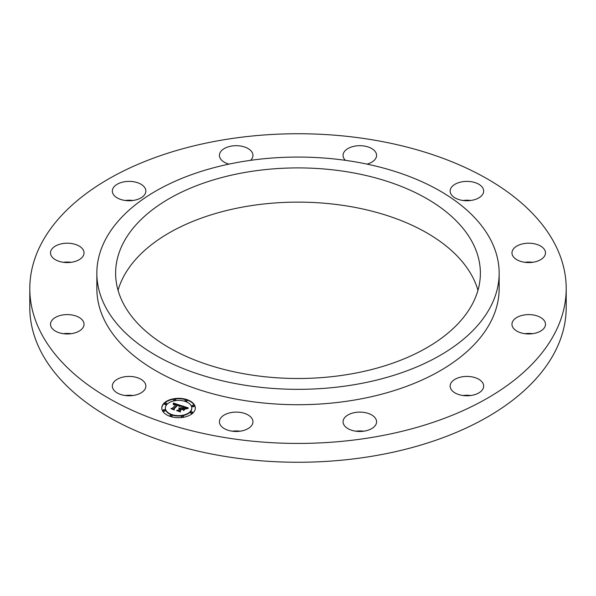 <?xml version="1.0" encoding="UTF-8"?>
<svg xmlns="http://www.w3.org/2000/svg" width="596" height="596" viewBox="0 0 596 596"><rect width="100%" height="100%" fill="white"/><g stroke="black" fill="none" stroke-linecap="round" stroke-linejoin="round"><path stroke-width="0.89" d="M113.009 388.823A16.762 9.678 0 0 0 131.478 395.677A16.762 9.678 0 0 0 145.856 386.096A16.762 9.678 0 0 0 145.178 383.377A16.762 9.678 0 0 0 126.71 376.523A16.762 9.678 0 0 0 112.331 386.096A16.762 9.678 0 0 0 113.009 388.823M132.968 395.513A16.762 9.678 0 0 0 125.227 395.513M29.8 288.583L29.8 307.417A268.2 154.841 0 0 0 222.494 456A268.2 154.841 0 0 0 566.2 307.417L566.2 288.583A268.2 154.841 0 0 0 373.506 140A268.2 154.841 0 0 0 29.8 288.583A268.2 154.841 0 0 0 222.494 437.166A268.2 154.841 0 0 0 566.2 288.583M477.955 290.312A182.376 105.291 0 0 0 473 277.773A182.376 105.291 0 0 0 286.862 202.32A182.376 105.291 0 0 0 118.045 290.312M240.046 431.206A16.762 9.678 0 0 0 232.306 431.206M363.694 431.206A16.762 9.678 0 0 0 355.954 431.206M470.773 395.513A16.762 9.678 0 0 0 463.032 395.513M532.593 333.693A16.762 9.678 0 0 0 524.86 333.693M532.593 262.307A16.762 9.678 0 0 0 524.86 262.307M470.773 200.487A16.762 9.678 0 0 0 463.032 200.487M132.968 200.487A16.762 9.678 0 0 0 125.227 200.487M71.14 262.307A16.762 9.678 0 0 0 63.407 262.307M71.14 333.693A16.762 9.678 0 0 0 63.407 333.693M473 243.555A182.376 105.291 0 0 0 272.067 168.973A182.376 105.291 0 0 0 115.624 273.199A182.376 105.291 0 0 0 122.999 302.842A182.376 105.291 0 0 0 323.933 377.424A182.376 105.291 0 0 0 480.376 273.199A182.376 105.291 0 0 0 473 243.555M354.635 161.762A201.15 116.131 0 0 0 96.85 273.199A201.15 116.131 0 0 0 241.365 384.636A201.15 116.131 0 0 0 499.15 273.199A201.15 116.131 0 0 0 354.635 161.762M96.85 273.199L96.85 288.583A201.15 116.131 0 0 0 241.365 400.02A201.15 116.131 0 0 0 499.15 288.583L499.15 273.199M224.61 428.792A16.762 9.678 0 0 0 242.773 430.692A16.762 9.678 0 0 0 252.942 421.789A16.762 9.678 0 0 0 247.75 414.786A16.762 9.678 0 0 0 229.579 412.894A16.762 9.678 0 0 0 219.417 421.789A16.762 9.678 0 0 0 224.61 428.792M355.864 431.199A16.762 9.678 0 0 0 376.583 421.789A16.762 9.678 0 0 0 363.776 412.387A16.762 9.678 0 0 0 343.058 421.789A16.762 9.678 0 0 0 355.864 431.199M471.622 395.386A16.762 9.678 0 0 0 483.669 386.096A16.762 9.678 0 0 0 462.183 376.814A16.762 9.678 0 0 0 450.144 386.096A16.762 9.678 0 0 0 471.622 395.386M540.855 330.959A16.762 9.678 0 0 0 545.489 324.276A16.762 9.678 0 0 0 534.955 315.291A16.762 9.678 0 0 0 516.598 317.594A16.762 9.678 0 0 0 511.964 324.276A16.762 9.678 0 0 0 522.498 333.261A16.762 9.678 0 0 0 540.855 330.959M545.012 255.177A16.762 9.678 0 0 0 545.489 252.89A16.762 9.678 0 0 0 530.716 243.28A16.762 9.678 0 0 0 512.441 250.611A16.762 9.678 0 0 0 511.964 252.89A16.762 9.678 0 0 0 526.737 262.501A16.762 9.678 0 0 0 545.012 255.177M482.991 188.343A16.762 9.678 0 0 0 464.522 181.489A16.762 9.678 0 0 0 450.144 191.07A16.762 9.678 0 0 0 450.822 193.789A16.762 9.678 0 0 0 469.29 200.651A16.762 9.678 0 0 0 483.669 191.07A16.762 9.678 0 0 0 482.991 188.343M367.017 164.116A16.762 9.678 0 0 0 376.583 155.377A16.762 9.678 0 0 0 371.39 148.374A16.762 9.678 0 0 0 353.227 146.474A16.762 9.678 0 0 0 343.058 155.377A16.762 9.678 0 0 0 345.434 160.346M250.566 160.346A16.762 9.678 0 0 0 252.942 155.377A16.762 9.678 0 0 0 240.136 145.968A16.762 9.678 0 0 0 219.417 155.377A16.762 9.678 0 0 0 228.983 164.116M124.378 181.78A16.762 9.678 0 0 0 112.331 191.07A16.762 9.678 0 0 0 133.817 200.353A16.762 9.678 0 0 0 145.856 191.07A16.762 9.678 0 0 0 124.378 181.78M55.145 246.208A16.762 9.678 0 0 0 50.511 252.89A16.762 9.678 0 0 0 61.045 261.875A16.762 9.678 0 0 0 79.402 259.573A16.762 9.678 0 0 0 84.036 252.89A16.762 9.678 0 0 0 73.502 243.906A16.762 9.678 0 0 0 55.145 246.208M50.988 321.996A16.762 9.678 0 0 0 50.511 324.276A16.762 9.678 0 0 0 65.284 333.887A16.762 9.678 0 0 0 83.559 326.563A16.762 9.678 0 0 0 84.036 324.276A16.762 9.678 0 0 0 69.263 314.666A16.762 9.678 0 0 0 50.988 321.996M193.082 412.857A16.762 9.678 0 0 0 195.332 408.014A16.762 9.678 0 0 0 182.905 398.664A16.762 9.678 0 0 0 164.049 403.179A16.762 9.678 0 0 0 161.807 408.014A16.762 9.678 0 0 0 174.226 417.364A16.762 9.678 0 0 0 193.082 412.857M195.324 408.223A16.762 9.678 0 0 0 182.734 399.052A16.762 9.678 0 0 0 164.049 403.589A16.762 9.678 0 0 0 161.807 408.223M165.368 408.223A13.209 7.621 0 0 0 165.36 408.424A13.209 7.621 0 0 0 175.149 415.792A13.209 7.621 0 0 0 190.005 412.238A13.209 7.621 0 0 0 191.77 408.424A13.209 7.621 0 0 0 191.77 408.223M185.11 400.728A1.013 0.589 0 0 0 185.043 400.937A1.013 0.589 0 0 0 185.796 401.503A1.013 0.589 0 0 0 186.943 401.227A1.013 0.589 0 0 0 187.077 400.937A1.013 0.589 0 0 0 187.01 400.728M190.593 412.544A1.013 0.589 0 0 0 190.526 412.752A1.013 0.589 0 0 0 191.279 413.319A1.013 0.589 0 0 0 192.426 413.043A1.013 0.589 0 0 0 192.56 412.752A1.013 0.589 0 0 0 192.493 412.544M192.091 405.98A1.013 0.589 0 0 0 192.024 406.189A1.013 0.589 0 0 0 192.776 406.755A1.013 0.589 0 0 0 193.924 406.479A1.013 0.589 0 0 0 194.058 406.189A1.013 0.589 0 0 0 193.991 405.98M170.121 415.71A1.013 0.589 0 0 0 170.061 415.919A1.013 0.589 0 0 0 170.814 416.485A1.013 0.589 0 0 0 171.953 416.209A1.013 0.589 0 0 0 172.088 415.919A1.013 0.589 0 0 0 172.028 415.71M181.497 416.574A1.013 0.589 0 0 0 181.43 416.783A1.013 0.589 0 0 0 182.182 417.349A1.013 0.589 0 0 0 183.322 417.073A1.013 0.589 0 0 0 183.464 416.783A1.013 0.589 0 0 0 183.397 416.574M164.638 403.894A1.013 0.589 0 0 0 164.571 404.103A1.013 0.589 0 0 0 165.33 404.669A1.013 0.589 0 0 0 166.47 404.393A1.013 0.589 0 0 0 166.604 404.103A1.013 0.589 0 0 0 166.545 403.894M173.734 399.864A1.013 0.589 0 0 0 173.674 400.072A1.013 0.589 0 0 0 174.427 400.639A1.013 0.589 0 0 0 175.567 400.363A1.013 0.589 0 0 0 175.708 400.072A1.013 0.589 0 0 0 175.641 399.864M163.14 410.458A1.013 0.589 0 0 0 163.081 410.666A1.013 0.589 0 0 0 163.833 411.233A1.013 0.589 0 0 0 164.973 410.957A1.013 0.589 0 0 0 165.107 410.666A1.013 0.589 0 0 0 165.047 410.458M167.133 404.2A13.209 7.621 0 0 0 165.36 408.014A13.209 7.621 0 0 0 175.149 415.382A13.209 7.621 0 0 0 190.005 411.829A13.209 7.621 0 0 0 191.77 408.014A13.209 7.621 0 0 0 181.989 400.654A13.209 7.621 0 0 0 167.133 404.2M180.983 405.548L179.046 406.316L178.971 405.362L177.601 404.788L173.555 408.737L173.905 409.385L171.007 408.416L172.326 408.282L175.969 404.639L173.429 404.684L176.245 404.364L174.39 403.924L173.227 404.453L173.443 403.015L180.983 405.548M181.095 405.913L179.128 406.547L181.095 405.913M178.919 405.809L177.742 405.235L174.054 408.916L174.375 409.944L171.082 408.714L174.121 409.728L173.831 408.878L177.653 405.064L178.912 405.615M188.247 407.902L186.108 408.647L185.863 407.671L183.486 406.718L181.773 408.431L183.672 407.046L185.937 408.297L183.732 407.202L182.316 408.61L184.909 408.647L183.374 410.182L182.912 409.221L181.46 408.737L179.619 410.584L179.955 411.329L176.841 410.294L178.346 410.16L179.925 408.588L178.807 408.394L180.193 408.312L178.726 408.111L180.499 408.007L182.048 406.465L181.661 405.705L188.247 407.902M188.209 408.349L186.161 408.93L188.209 408.349M183.657 410.517L185.244 408.93L183.657 410.517M181.698 409.228L180.134 410.793L180.454 411.963L176.714 410.592L180.193 411.747L179.932 410.786L181.638 409.079L183.002 409.661L181.698 409.228M182.048 406.465L180.193 408.349M180.193 408.312L179.925 408.871M179.903 408.446L179.925 408.998L177.817 410.622M179.731 411.255L179.619 410.584M184.41 409.147L182.912 409.221M187.554 408.081L184.73 407.135M184.663 407.113L183.762 406.815M183.479 406.718L181.914 406.196M180.499 408.007L180.499 408.416M180.297 407.955L180.297 408.372M180.022 408.491L180.022 408.901M178.346 410.16L178.346 410.57M183.27 408.93L183.27 409.34M182.316 408.61L182.316 409.02M181.773 408.431L181.773 408.841M180.469 405.72L178.428 405.057M177.735 404.826L175.872 404.222M175.388 404.058L173.443 403.425L173.294 404.401M173.443 403.015L173.443 403.425M176.245 404.364L175.969 404.922M175.969 404.639L171.953 408.729M173.637 409.296L173.555 408.737M173.429 403.172L173.429 403.581M173.414 403.328L173.414 403.738M173.391 403.485L173.391 403.894M173.369 403.634L173.369 404.043M173.339 403.775L173.339 404.185M173.309 403.917L173.309 404.326M175.991 404.52L175.991 404.93M172.326 408.282L172.326 408.692M179.143 405.802L179.143 406.211M174.233 409.892L174.054 408.916M180.327 411.925L180.134 410.793M185.177 400.229A1.013 0.589 0 0 0 185.043 400.519A1.013 0.589 0 0 0 185.796 401.093A1.013 0.589 0 0 0 186.943 400.817A1.013 0.589 0 0 0 187.077 400.519A1.013 0.589 0 0 0 186.325 399.953A1.013 0.589 0 0 0 185.177 400.229M190.668 412.045A1.013 0.589 0 0 0 190.526 412.343A1.013 0.589 0 0 0 191.279 412.909A1.013 0.589 0 0 0 192.426 412.633A1.013 0.589 0 0 0 192.56 412.343A1.013 0.589 0 0 0 191.808 411.776A1.013 0.589 0 0 0 190.668 412.045M192.158 405.481A1.013 0.589 0 0 0 192.024 405.779A1.013 0.589 0 0 0 192.776 406.345A1.013 0.589 0 0 0 193.924 406.07A1.013 0.589 0 0 0 194.058 405.779A1.013 0.589 0 0 0 193.305 405.213A1.013 0.589 0 0 0 192.158 405.481M170.195 415.211A1.013 0.589 0 0 0 170.061 415.509A1.013 0.589 0 0 0 170.814 416.075A1.013 0.589 0 0 0 171.953 415.799A1.013 0.589 0 0 0 172.088 415.509A1.013 0.589 0 0 0 171.335 414.943A1.013 0.589 0 0 0 170.195 415.211M181.564 416.075A1.013 0.589 0 0 0 181.43 416.373A1.013 0.589 0 0 0 182.182 416.939A1.013 0.589 0 0 0 183.322 416.664A1.013 0.589 0 0 0 183.464 416.373A1.013 0.589 0 0 0 182.711 415.807A1.013 0.589 0 0 0 181.564 416.075M166.47 403.984A1.013 0.589 0 0 0 166.604 403.693A1.013 0.589 0 0 0 165.852 403.12A1.013 0.589 0 0 0 164.712 403.395A1.013 0.589 0 0 0 164.571 403.693A1.013 0.589 0 0 0 165.33 404.259A1.013 0.589 0 0 0 166.47 403.984M175.567 399.953A1.013 0.589 0 0 0 175.708 399.655A1.013 0.589 0 0 0 174.948 399.089A1.013 0.589 0 0 0 173.809 399.365A1.013 0.589 0 0 0 173.674 399.655A1.013 0.589 0 0 0 174.427 400.229A1.013 0.589 0 0 0 175.567 399.953M164.973 410.547A1.013 0.589 0 0 0 165.107 410.257A1.013 0.589 0 0 0 164.354 409.69A1.013 0.589 0 0 0 163.215 409.959A1.013 0.589 0 0 0 163.081 410.257A1.013 0.589 0 0 0 163.833 410.823A1.013 0.589 0 0 0 164.973 410.547M165.36 408.014L165.36 408.424M191.77 408.014L191.77 408.424M185.043 400.519L185.043 400.937M187.077 400.519L187.077 400.937M190.526 412.343L190.526 412.752M192.56 412.343L192.56 412.752M192.024 405.779L192.024 406.189M194.058 405.779L194.058 406.189M170.061 415.509L170.061 415.919M172.088 415.509L172.088 415.919M181.43 416.373L181.43 416.783M183.464 416.373L183.464 416.783M166.604 403.693L166.604 404.103M164.571 403.693L164.571 404.103M175.708 399.655L175.708 400.072M173.674 399.655L173.674 400.072M165.107 410.257L165.107 410.666M163.081 410.257L163.081 410.666"/></g></svg>
